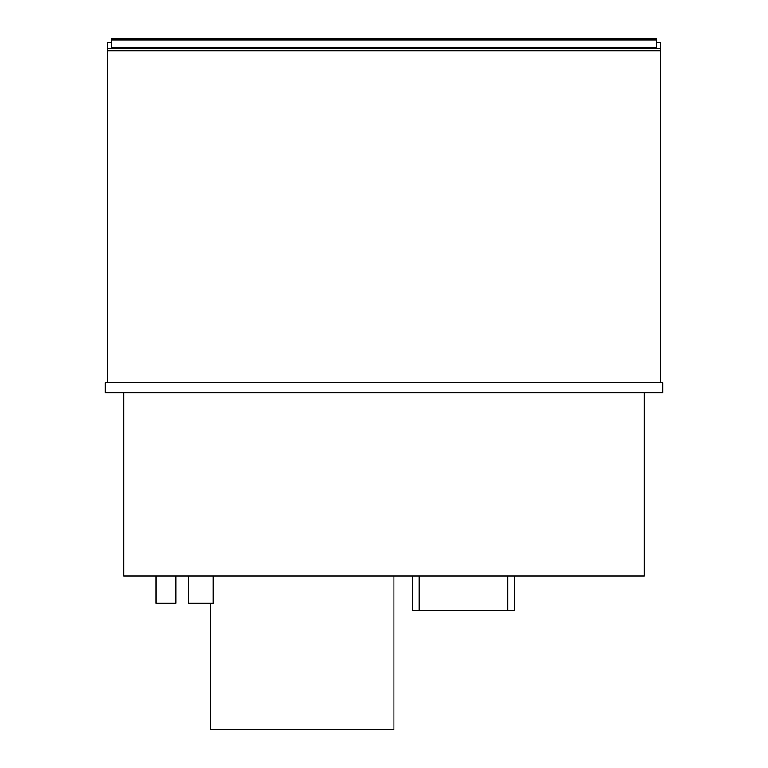 <?xml version="1.0" encoding="UTF-8"?>
<svg xmlns="http://www.w3.org/2000/svg" width="768" height="768" viewBox="0 0 768 768"><rect width="100%" height="100%" fill="white"/><g stroke="black" fill="none" stroke-linecap="round" stroke-linejoin="round"><path stroke-width="1.15" d="M107.77 48.806L107.77 50.784L660.23 50.784L660.23 48.806L107.77 48.806L107.77 42.365L111.235 42.365L107.77 42.365M175.901 576L175.901 603.254L156.077 603.254L156.077 576M213.062 576L213.062 603.254L188.285 603.254L188.285 576M105.293 392.669L662.707 392.669L662.707 382.762L105.293 382.762L105.293 392.669M123.869 392.669L123.869 576L644.131 576L644.131 392.669M656.765 48.806L656.765 38.4L111.235 38.4L111.235 39.888L656.765 39.888M656.765 47.318L111.235 47.318L111.235 48.806M111.235 47.318L111.235 39.888M210.576 603.254L210.576 729.6L393.907 729.6L393.907 576M660.23 42.365L656.765 42.365L660.23 42.365L660.23 48.806M107.77 50.784L107.77 382.762L660.23 382.762L660.23 50.784M419.184 576L419.184 610.685L412.742 610.685L412.742 576M507.869 576L507.869 610.685L419.184 610.685M514.31 576L514.31 610.685L507.869 610.685"/></g></svg>
